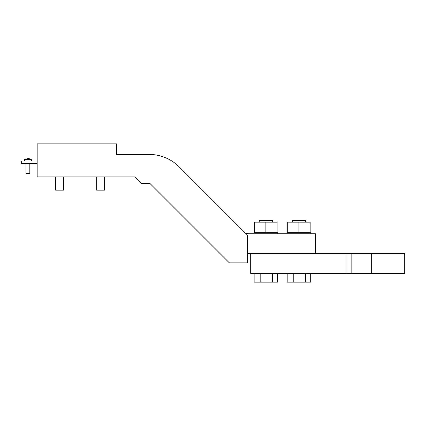 <?xml version="1.0" encoding="UTF-8"?>
<svg xmlns="http://www.w3.org/2000/svg" width="426" height="426" viewBox="0 0 426 426"><rect width="100%" height="100%" fill="white"/><g stroke="black" fill="none" stroke-linecap="round" stroke-linejoin="round"><path stroke-width="0.64" d="M404.7 253.603L371.648 253.598L404.7 253.603L404.7 273.433L351.828 273.433L351.828 253.603L315.458 253.598L315.458 233.767L249.918 233.767A19.83 19.83 0 0 1 245.568 233.288A19.83 19.83 0 0 0 249.918 233.767A19.83 19.83 0 0 1 245.568 233.288A19.83 19.83 0 0 0 249.918 233.767M250.68 273.433L250.68 253.603L250.68 273.428L351.828 273.433M351.817 253.598L371.648 253.598L346.034 253.603L346.034 273.433M250.68 253.603L346.034 253.603M310.831 233.767L310.831 232.713L287.033 232.713L287.033 233.767M277.779 233.767L277.779 232.713L253.987 232.713L253.987 233.767M298.935 222.138L310.171 222.138L310.171 232.713L287.699 232.713L287.699 222.138L298.935 222.138L298.935 232.713M265.883 222.138L277.118 222.138L277.118 232.713L254.647 232.713L254.647 222.138L265.883 222.138L265.883 232.713M305.543 222.138L305.543 220.551L292.327 220.551L292.327 222.138M287.188 273.433L287.188 282.129L293.232 282.129L293.232 273.433M310.682 273.433L310.682 282.129L293.232 282.129M305.559 273.433L305.559 282.129M272.491 222.138L272.491 220.551L259.274 220.551L259.274 222.138M254.136 273.433L254.136 282.129L260.18 282.129L260.18 273.433M277.63 273.433L277.63 282.129L260.18 282.129M272.507 273.433L272.507 282.129M39.81 176.923L134.999 176.923L141.608 183.531L150.005 183.531L229.332 262.853L247.373 262.853L247.373 235.093L179.117 166.838A42.307 42.307 0 0 0 149.201 154.446L116.49 154.446L116.49 143.871L37.163 143.871L37.163 176.923L134.999 176.923M247.373 253.518A39.661 39.661 0 0 0 249.918 253.603L315.458 253.603M104.588 176.923L104.588 190.14L96.659 190.14L96.659 176.923M63.607 176.923L63.607 190.14L55.673 190.14L55.673 176.923M234.151 221.871L179.117 166.838M149.201 154.446L116.49 154.446M37.163 161.055L21.3 161.055L21.3 163.701L37.163 163.701M28.574 158.552L29.895 158.866L27.248 158.642M29.825 163.701L29.825 173.616L25.991 173.616L25.991 163.701M31.412 161.055L31.412 159.654L24.404 159.654L24.404 161.055M371.648 253.603L371.648 273.433M25.927 158.829A5.815 5.815 0 0 0 24.404 159.654M31.412 159.654A5.815 5.815 0 0 0 29.895 158.829"/></g></svg>
